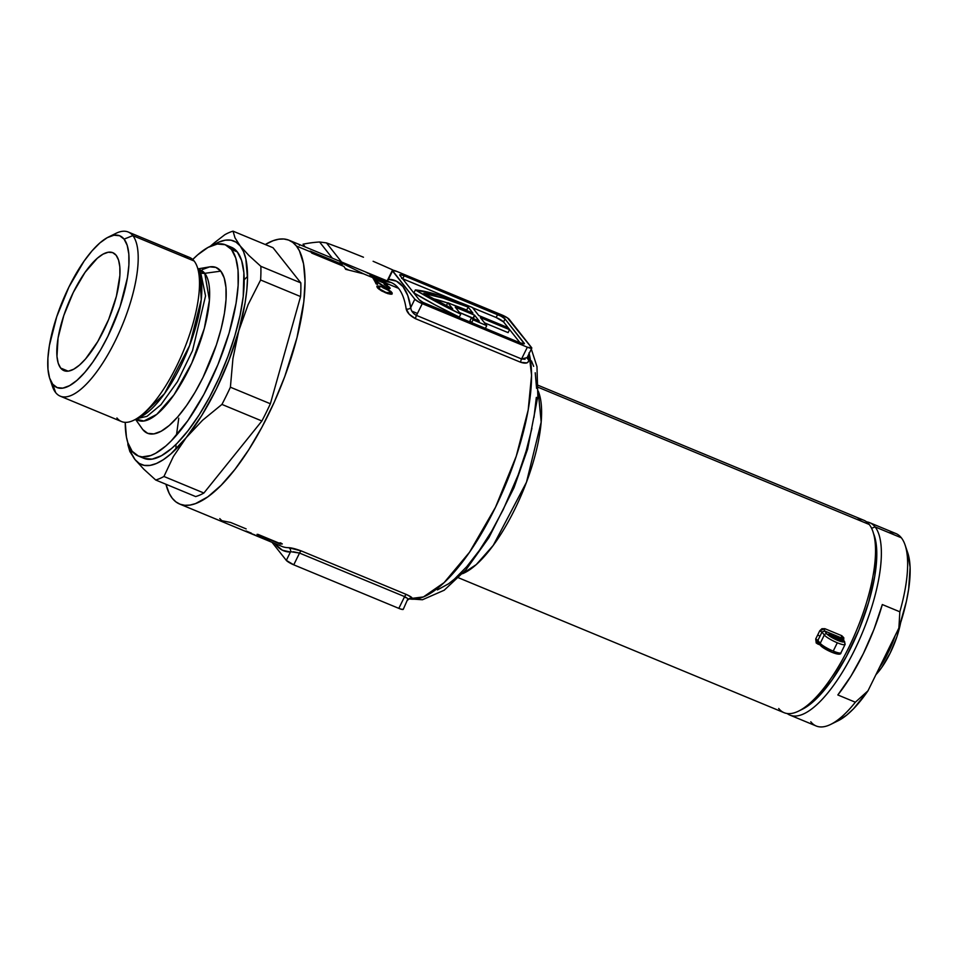 <?xml version="1.0" encoding="UTF-8"?>
<svg xmlns="http://www.w3.org/2000/svg" width="958" height="958" viewBox="0 0 958 958"><rect width="100%" height="100%" fill="white"/><g stroke="black" fill="none" stroke-linecap="round" stroke-linejoin="round"><path stroke-width="1.44" d="M829.221 634.974A6.718 1.174 -153.8 0 1 833.52 636.04L833.652 635.25A7.389 1.293 26.2 0 0 828.981 634.807A7.389 1.293 26.2 0 0 837.16 639.681L841.723 640.914L839.771 638.447L832.43 634.771L828.802 634.16L831.041 636.483L837.16 639.681A7.389 1.293 26.2 0 0 841.831 640.124A7.389 1.293 26.2 0 0 833.652 635.25L833.52 636.04A6.718 1.174 -153.8 0 1 841.148 640.794M840.801 652.937A11.759 2.06 -153.8 0 1 833.232 651.093A11.759 2.06 -153.8 0 1 820.228 643.321L815.701 638.962A104.147 35.41 -67.5 0 0 817.725 634.915L819.964 636.244A106.17 36.093 112.5 0 1 817.893 640.375L815.701 638.962L817.425 643.836A2.012 0.683 112.5 0 1 818.36 642.734A2.012 0.683 -67.5 0 0 817.425 643.836L820.12 644.95L816.228 643.022L815.701 638.962A104.147 35.41 -67.5 0 0 817.725 634.915A104.147 35.41 -67.5 0 0 819.713 630.807L821.976 632.064A106.17 36.093 112.5 0 1 819.964 636.244L817.725 634.915A104.147 35.41 -67.5 0 0 819.713 630.807L821.928 628.711L824.874 628.688L841.807 635.705L843.794 637.765L843.651 640.722L841.807 635.705A2.012 0.683 -67.5 0 0 841.471 637.944L844.118 641.824L840.777 641.513L832.622 637.956L826.946 633.957L824.551 630.927L841.471 637.944L843.878 640.974A9.748 1.712 -153.8 0 1 837.723 640.387A9.748 1.712 -153.8 0 1 826.946 633.957A2.012 1.868 141.7 0 0 824.311 635.01L820.228 643.321A11.759 2.06 26.2 0 0 833.232 651.093L837.316 642.782A11.759 2.06 -153.8 0 1 824.311 635.01L821.976 632.064A106.17 36.093 112.5 0 1 819.964 636.244A106.17 36.093 112.5 0 1 817.893 640.375L820.228 643.321L824.311 635.01A11.759 2.06 26.2 0 0 837.316 642.782L833.232 651.093A11.759 2.06 26.2 0 0 840.992 652.745L845.088 644.435A11.759 2.06 -153.8 0 1 837.316 642.782A11.759 2.06 26.2 0 0 844.896 644.626M829.161 635.01A6.718 1.174 -153.8 0 1 833.52 636.04L832.789 637.537L833.52 636.04A6.718 1.174 -153.8 0 1 841.16 640.854M528.984 352.891L531.558 375.32L528.181 410.036L516.254 456.224L495.502 507.249L469.528 552.227L444.081 582.644L423.424 596.93L408.838 598.762A142.79 48.535 -67.5 0 0 494.939 508.411A142.79 48.535 -67.5 0 0 529.139 353.502M392.888 269.988L382.949 265.558L392.888 269.988M373.117 261.283L382.949 265.558L373.117 261.283M458.595 577.818L784.099 712.692A104.147 35.41 -67.5 0 0 852.8 638.986A104.147 35.41 -67.5 0 0 869.241 524.481A104.147 35.41 112.5 0 1 872.966 531.666A104.147 35.41 112.5 0 1 856.68 630.029A104.147 35.41 112.5 0 1 798.625 711.087A104.147 35.41 112.5 0 1 778.698 708.477M798.625 711.087L802.361 709.243A100.794 34.26 -67.5 0 0 858.548 630.807A100.794 34.26 -67.5 0 0 874.307 535.606A100.794 34.26 -67.5 0 0 873.6 533.726A100.794 34.26 112.5 0 1 858.548 630.807A100.794 34.26 112.5 0 1 800.529 710.082M538.18 391.044A104.147 35.41 112.5 0 1 522.757 491.658A104.147 35.41 112.5 0 1 462.498 573.698L476.282 564.573L493.262 545.365L526.493 482.185L541.186 422.035L538.18 391.044M857.039 519.416A104.147 35.41 112.5 0 1 869.241 524.481L538.312 387.343L869.241 524.481A104.147 35.41 -67.5 0 0 863.841 520.266L538.336 385.379M407.186 600.415C408.815 599.588 407.952 598.331 404.611 596.618L299.531 553.077A3.365 1.138 112.5 0 1 301.363 550.958C295.591 548.838 291.352 547.748 288.633 547.689A142.79 48.535 -67.5 0 1 281.844 546.395A142.79 48.535 -67.5 0 0 288.633 547.689A3.365 3.125 -90 0 1 290.43 552.036A146.143 49.684 112.5 0 1 275.892 544.791A3.365 3.102 141.7 0 0 276.155 544.036A3.365 3.102 -38.3 0 1 275.892 544.791L274.97 543.545A146.143 49.684 112.5 0 0 275.892 544.791L282.394 550.215L290.43 552.036L286.322 560.394L290.43 552.036A3.365 3.125 90 0 0 288.633 547.689L301.363 550.958L406.443 594.499L411.461 597.277L412.036 598.175L411.233 598.499A142.79 48.535 112.5 0 1 409.473 598.415A142.79 48.535 112.5 0 0 411.233 598.499A3.365 3.125 90 0 0 410.06 598.271A3.365 3.125 -90 0 1 411.233 598.499C413.149 598.211 411.545 596.882 406.443 594.499A3.365 1.138 -67.5 0 0 404.611 596.618L299.531 553.077L293.747 564.825L398.827 608.366L404.611 596.618L398.827 608.366L400.947 609.144L403.246 609.36L407.186 600.415A3.365 3.125 -90 0 1 407.94 599.205A3.365 3.125 90 0 0 407.186 600.415L403.27 609.324A6.718 1.174 26.2 0 1 398.827 608.366L293.747 564.825L299.531 553.077L293.387 551.772M392.325 270.443L387.679 279.88L392.517 270.982A6.718 1.174 -153.8 0 1 392.325 270.443A6.718 1.174 -153.8 0 1 396.768 271.389L501.848 314.931A6.718 1.174 -153.8 0 1 509.273 319.373L531.582 347.598A6.718 1.174 -153.8 0 1 531.774 348.149A6.718 1.174 -153.8 0 1 527.343 347.203L418.754 301.974L414.826 299.219L392.517 270.982L388.409 279.341L396.444 281.161L402.947 286.586L407.749 295.471L410.719 307.578L414.826 299.219L392.349 270.396L396.768 271.389L507.405 317.84L531.786 347.946L527.343 347.203L521.559 358.951L527.343 347.203L422.262 303.662L416.479 315.41L521.559 358.951A3.365 1.138 -67.5 0 0 520.697 362.292C526.134 363.992 528.816 363.118 528.756 359.645A142.79 48.535 112.5 0 0 528.062 355.705A142.79 48.535 112.5 0 1 528.756 359.645A3.365 2.754 -8.5 0 1 527.08 357.729A3.365 2.754 171.5 0 0 528.756 359.645L528.409 361.669L526.78 362.926L520.697 362.292L415.616 318.751L409.198 314.212L406.156 308.847A142.79 48.535 -67.5 0 0 398.564 288.346L377.727 279.712L387.415 284.203A142.79 48.535 112.5 0 1 387.762 284.682L373.165 278.634A142.79 48.535 -67.5 0 0 373.093 278.515L375.823 278.922L363.549 273.832L345.694 269.33A142.79 48.535 -67.5 0 0 343.886 266.408L311.781 253.104A142.79 48.535 -67.5 0 0 311.003 252.062L296.405 246.014A142.79 48.535 112.5 0 1 273.868 402.995A142.79 48.535 112.5 0 1 179.685 504.064A142.79 48.535 112.5 0 1 172.272 498.28A142.79 48.535 112.5 0 1 165.95 484.257L169.255 493.466L172.272 498.28L175.901 501.872L180.08 504.219L184.774 505.285L189.959 505.082L195.564 503.585L207.85 496.831L221.142 485.287L234.95 469.396L248.733 449.769L261.965 427.16L274.132 402.432L284.766 376.542L296.98 337.707L303.806 301.83L305.039 281.113L303.566 263.881L299.423 250.816L296.405 246.014L311.003 252.062A142.79 48.535 -67.5 0 0 310.188 251.092L342.293 264.396A142.79 48.535 -67.5 0 0 340.114 262.264L363.549 273.832L375.823 278.922L381.859 280.095L370.387 275.341A142.79 48.535 -67.5 0 0 369.992 274.97L384.589 281.017A142.79 48.535 112.5 0 1 384.673 281.089L377.727 279.712L398.564 288.346A142.79 48.535 -67.5 0 0 391.163 282.562L289.005 240.23A142.79 48.535 112.5 0 1 296.405 246.014L292.789 242.422L288.609 240.075L283.903 239.009L278.73 239.213L273.114 240.709L265.294 244.518A142.79 48.535 112.5 0 1 289.005 240.23M413.892 292.909L415.353 289.939A100.794 17.675 -153.8 0 1 470.725 306.788A100.794 17.675 -153.8 0 1 472.402 307.482L478.772 315.541L507.956 327.636L509.548 329.66L508.099 332.63L509.548 329.66L480.365 317.565L486.736 325.624A100.794 17.675 -153.8 0 1 473.096 319.792L471.635 322.762L470.031 320.726L471.635 322.762L473.096 319.792L471.492 317.757L470.031 320.726L471.492 317.757L473.096 319.792A100.794 17.675 -153.8 0 0 486.736 325.624L485.359 328.438L486.736 325.624L480.365 317.565L509.548 329.66L507.956 327.636L478.772 315.541L472.402 307.482A100.794 17.675 -153.8 0 0 470.725 306.788L438.668 295.088L415.353 289.939L413.892 292.909L435.782 305.267L459.313 317.098L460.762 314.128A100.794 17.675 -153.8 0 1 415.353 289.939L437.243 302.297L460.762 314.128L459.313 317.098A100.794 17.675 26.2 0 1 413.892 292.909M256.972 534.384A142.79 48.535 -67.5 0 0 257.918 534.348L278.874 543.03A142.79 48.535 -67.5 0 0 280.55 542.851L282.299 543.928A142.79 48.535 112.5 0 1 280.323 544.06L256.972 534.384L280.323 544.06L280.826 543.03L280.323 544.06A142.79 48.535 -67.5 0 0 282.299 543.928L280.55 542.851A142.79 48.535 112.5 0 1 278.874 543.03L257.918 534.348A142.79 48.535 112.5 0 1 256.972 534.384M388.96 288.837L384.314 286.993L376.051 281.448A142.79 48.535 112.5 0 1 377.56 284.478L376.063 283.855A142.79 48.535 -67.5 0 0 373.788 279.556L385.583 287.208L388.577 287.448L384.35 284.49A142.79 48.535 -67.5 0 0 384.026 283.963L389.247 287.029L390.157 288.31L389.511 288.861M386.098 293.004L379.081 289.28L376.973 286.011L382.362 286.993L390.648 291.244L392.181 292.98L391.966 294.154L386.098 293.004M251.319 533.63L255.331 535.175L251.499 533.738M319.577 241.991A117.595 108.649 141.7 0 0 303.039 244.206L305.207 246.948L303.039 244.206A117.595 108.649 -38.3 0 1 319.577 241.991L326.474 242.901L341.587 262.025L326.474 242.901L344.641 249.679L326.474 242.901L319.577 241.991L332.39 258.217L319.577 241.991M363.465 257.223L344.641 249.679L363.465 257.223M246.146 528.888L230.662 522.469L221.981 520.733A142.79 48.535 112.5 0 1 219.789 518.601M366.854 272.647L366.591 272.503A142.79 48.535 -67.5 0 0 364.974 271.713L379.56 277.76A142.79 48.535 112.5 0 1 380.625 278.251L376.722 277.341L366.878 272.659M401.63 278.359L459.133 302.165L402.731 278.79L404.192 275.82L497.597 314.535L496.136 317.505L503.573 321.936L520.086 342.844L503.573 321.936L505.034 318.966L503.573 321.936A6.718 1.174 26.2 0 0 496.136 317.505L497.597 314.535A6.718 1.174 -153.8 0 1 505.034 318.966L524.158 343.168A6.718 1.174 -153.8 0 1 524.349 343.718A6.718 1.174 -153.8 0 1 519.907 342.76L426.502 304.057A6.718 1.174 -153.8 0 1 419.077 299.626L399.953 275.425A6.718 1.174 -153.8 0 1 399.761 274.874A6.718 1.174 -153.8 0 1 404.192 275.82L400.54 274.707L399.953 275.425L419.077 299.626L422.993 302.381L519.907 342.76L524.325 343.754L505.034 318.966L501.118 316.212L404.192 275.82L402.731 278.79A6.718 1.174 26.2 0 0 402.552 278.718M524.158 343.168L523.798 343.898L524.158 343.168M496.136 317.505L472.605 307.746L496.136 317.505M459.457 312.476L473.491 318.643L474.521 315.146L455.266 307.159L460.762 314.128L455.266 307.159L474.521 315.146L479.287 321.158A94.076 16.502 -153.8 0 1 471.492 317.757A94.076 16.502 26.2 0 0 479.287 321.158L474.521 315.146L473.06 318.104L459.457 312.476M484.568 322.87L508.099 332.63L484.568 322.87M447.829 302.728L472.929 313.122L468.175 307.111L443.123 298.106L423.819 293.459L452.727 308.919L447.829 302.728L452.727 308.919A94.076 16.502 -153.8 0 1 423.819 293.459A94.076 16.502 -153.8 0 1 468.175 307.111L466.714 310.069L467.276 310.775L466.714 310.069A94.076 16.502 26.2 0 0 452.823 304.788L466.714 310.069L468.175 307.111L472.929 313.122L447.829 302.728L446.368 305.686L447.829 302.728M447.685 303.015A94.076 16.502 26.2 0 0 432.956 298.609L447.685 303.015M388.409 279.341A3.365 3.125 -90 0 1 387.212 280.933A3.365 3.125 90 0 0 388.409 279.341A146.143 49.684 112.5 0 1 410.719 307.578C410.994 310.799 412.91 313.41 416.479 315.41L422.262 303.662A6.718 1.174 -153.8 0 1 414.826 299.219L410.719 307.578L411.102 309.53M413.724 313.565L415.592 314.978M416.479 315.41A3.365 1.138 -67.5 0 0 415.616 318.751A3.365 1.138 112.5 0 1 416.479 315.41L521.559 358.951L525.044 359.274M272.048 542.336L286.322 560.394L293.747 564.825A6.718 1.174 26.2 0 1 286.322 560.394L272.048 542.336M291.555 551.82L299.531 553.077A3.365 1.138 -67.5 0 1 301.363 550.958L406.443 594.499A3.365 1.138 112.5 0 0 404.611 596.618M531.774 348.149L527.139 357.597L521.559 358.951A3.365 1.138 112.5 0 0 520.697 362.292L415.616 318.751C410.18 315.936 407.03 312.643 406.156 308.847A3.365 2.754 171.5 0 0 410.719 307.578A3.365 2.754 -8.5 0 1 406.156 308.847A142.79 48.535 -67.5 0 0 398.564 288.346A142.79 48.535 -67.5 0 0 391.211 282.586A142.79 48.535 -67.5 0 0 385.068 281.281M376.159 277.113L380.625 278.251A142.79 48.535 -67.5 0 0 379.56 277.76L364.974 271.713A142.79 48.535 112.5 0 1 366.591 272.503L367.896 273.222M370.087 274.359L373.141 275.796M379.919 278.263L367.537 272.826A142.79 48.535 -67.5 0 0 366.938 272.539L378.542 277.353A142.79 48.535 112.5 0 1 378.913 277.521L379.512 278.179M380.039 278.191L378.913 277.521A142.79 48.535 -67.5 0 0 378.542 277.353L366.938 272.539A142.79 48.535 112.5 0 1 367.537 272.826L378.913 278M381.859 280.095L373.093 278.515A142.79 48.535 112.5 0 1 373.165 278.634L387.762 284.682A142.79 48.535 -67.5 0 0 387.415 284.203L375.799 279.724L384.673 281.089A142.79 48.535 -67.5 0 0 384.589 281.017L369.992 274.97A142.79 48.535 112.5 0 1 370.387 275.341L381.859 280.095M380.997 284.789L373.788 279.556A142.79 48.535 112.5 0 1 376.063 283.855L377.56 284.478A142.79 48.535 -67.5 0 0 376.051 281.448L375.476 282.598L376.051 281.448L387.283 288.418L389.595 288.861L390.026 287.963L389.595 288.861L389.247 287.029L384.026 283.963A142.79 48.535 112.5 0 1 384.35 284.49L384.421 284.526M384.35 284.49L387.008 285.903M388.445 287.196L387.379 287.879L384.924 286.861M392.253 293.16L391.714 294.262L392.253 293.16L391.068 291.603L386.206 288.633L379.907 286.131L376.925 286.071L378.075 288.406L381.559 290.897L388.002 293.699L391.966 294.154M376.925 286.071L376.913 286.801M377.32 287.556L378.075 288.406M383.871 288.142L388.505 290.394L390.768 292.561L390.445 293.28L384.972 292.537L385.236 291.998L381.212 290.705L378.41 287.436L377.991 288.31L378.721 286.741L380.182 286.825M390.768 292.561L387.966 290.07L382.781 287.699M378.41 287.436L378.721 286.741L379.835 289.088L385.236 291.998M380.087 286.801L378.721 286.741M386.23 292.406L390.768 293.004L390.157 294.262M254.828 534.935L254.181 534.648M252.756 534.277L255.355 535.271M251.906 533.917L252.661 534.241M254.074 534.612L251.463 533.654M251.439 533.211L246.05 530.971M269.461 540.48L255.271 535.378M311.781 253.104A142.79 48.535 -67.5 0 0 311.003 252.062A142.79 48.535 -67.5 0 0 310.188 251.092L342.293 264.396A142.79 48.535 -67.5 0 0 340.114 262.264L363.549 273.832L345.694 269.33A142.79 48.535 -67.5 0 0 343.886 266.408L311.781 253.104M341.743 265.522L342.293 264.396L341.743 265.522M348.52 269.976L345.12 268.324M874.295 535.582L875.756 541.27L876.798 553.425L874.774 576.117L868.619 602.39L858.883 629.993L846.381 656.517L832.215 679.713L817.569 697.556L808.193 705.699L802.313 709.267L808.193 705.699L817.569 697.556L832.215 679.713L846.381 656.517L858.883 629.993L868.619 602.39L874.774 576.117L876.798 553.425L875.756 541.27L872.966 531.666M299.399 245.308L300.369 244.949M437.411 589.912L448.524 583.805L454.463 579.087L466.797 566.609L479.359 550.443L491.646 531.211L503.201 509.668L518.206 474.833L526.086 451.218L531.906 428.37M533.977 417.496L536.324 397.414M536.576 388.373L535.235 372.77M533.654 366.351L531.486 360.938M838.034 652.841L838.274 653.703L837.184 653.883L831.879 652.266L821.102 645.836A2.012 1.868 -38.3 0 1 820.228 643.321A2.012 1.868 141.7 0 0 820.383 645.285C822.886 648.937 841.124 657.535 840.992 652.745M844.752 643.477A11.759 2.06 -153.8 0 1 845.088 644.435L844.573 641.501A2.012 1.868 141.7 0 0 843.878 640.974A2.012 1.868 -38.3 0 1 844.573 641.501L841.471 637.944L824.551 630.927A2.012 0.683 112.5 0 1 824.874 628.688L841.807 635.705A2.012 0.683 112.5 0 0 841.471 637.944L842.262 638.579M821.976 632.064L824.311 635.01A2.012 1.868 -38.3 0 1 826.946 633.957L824.551 630.927L821.976 632.064L819.713 630.807L824.874 628.688A2.012 0.683 -67.5 0 0 824.551 630.927L821.976 632.064M817.749 641.788L818.707 642.794L817.893 640.375L817.749 641.788M818.599 642.722L820.395 645.297M841.148 641.034L829.089 635.094M895.251 635.405A48.714 16.561 112.5 0 1 879.145 668.145A48.714 16.561 -67.5 0 0 895.251 635.405M875.911 674.695A45.361 15.424 -67.5 0 0 900.616 622.784L896.916 636.699L890.186 653.069L881.827 667.367L875.911 674.695M875.085 526.9L871.6 528.289L875.085 526.9A104.147 35.41 112.5 0 1 858.643 641.405A104.147 35.41 112.5 0 1 789.943 715.111A104.147 35.41 112.5 0 1 787.177 713.518A104.147 35.41 -67.5 0 0 856.703 645.596A104.147 35.41 -67.5 0 0 875.085 526.9L901.346 537.785L875.085 526.9A104.147 35.41 -67.5 0 0 866.607 521.859A104.147 35.41 112.5 0 1 869.684 522.685A104.147 35.41 112.5 0 1 875.085 526.9M789.943 715.111L816.204 725.996A104.147 35.41 -67.5 0 0 855.35 702.214L837.831 694.957A104.147 35.41 -67.5 0 0 882.318 604.546L899.837 611.803A104.147 35.41 -67.5 0 0 901.346 537.785A104.147 35.41 -67.5 0 0 895.946 533.57L869.684 522.685M830.73 724.392L838.202 720.715A97.429 33.123 -67.5 0 0 867.972 690.838L855.35 702.214A104.147 35.41 112.5 0 1 830.73 724.392A104.147 35.41 112.5 0 1 810.803 721.781M907.729 552.778L910.1 567.352L908.675 589.026L906.388 601.432L898.891 628.017L867.972 690.838L853.59 708.716L846.597 715.171L838.106 720.763M889.156 532.732A104.147 35.41 112.5 0 1 901.346 537.785A104.147 35.41 112.5 0 1 905.082 544.97A104.147 35.41 112.5 0 1 899.837 611.803L898.891 628.017A97.429 33.123 -67.5 0 0 907.753 552.862L905.082 544.97M855.35 702.214L837.831 694.957L850.955 676.132L863.266 653.787L873.959 629.394L882.318 604.546L899.837 611.803L898.891 628.017L867.972 690.838L855.35 702.214M140.778 416.802L164.537 393.594L189.54 345.706L201.252 299.662L199.779 274.395A82.663 28.105 -67.5 0 1 186.858 352.472A82.663 28.105 -67.5 0 1 140.778 416.802L133.904 420.179A88.831 30.201 112.5 0 1 116.924 417.963M198.857 271.677A8.059 7.448 141.7 0 0 200.749 272.826L205.551 295.926L192.534 350.58L177.493 381.619L160.956 404.707L146.993 416.347L137.233 418.538L146.993 416.347L160.956 404.707L177.493 381.619L192.534 350.58L205.551 295.926L200.749 272.826A8.059 7.448 -38.3 0 1 198.857 271.677M198.51 270.659L200.749 272.826L198.51 270.659M60.222 396.157L121.522 421.556A88.831 30.201 -67.5 0 0 180.116 358.687A88.831 30.201 -67.5 0 0 194.139 261.019L132.839 235.62L124.085 239.129A82.113 27.914 112.5 0 1 107.871 336.318A82.113 27.914 112.5 0 1 52.702 384.206L55.624 392.552A88.831 30.201 -67.5 0 0 115.295 340.749A88.831 30.201 -67.5 0 0 132.839 235.62A88.831 30.201 112.5 0 1 118.828 333.288A88.831 30.201 112.5 0 1 60.222 396.157A88.831 30.201 112.5 0 1 55.624 392.552A88.831 30.201 112.5 0 1 51.289 382.05M183.732 256.708A88.831 30.201 112.5 0 1 194.139 261.019A88.831 30.201 112.5 0 1 197.324 267.15A88.831 30.201 112.5 0 1 183.433 351.047A88.831 30.201 112.5 0 1 133.904 420.179M198.078 269.378L204.749 273.329A8.059 7.448 -38.3 0 1 200.749 272.826A8.059 7.448 141.7 0 0 204.749 273.329A81.394 27.662 112.5 0 1 190.295 366.267A81.394 27.662 112.5 0 1 135.94 419.077L143.916 421.017L156.777 414.371L174.033 394.78L191.744 363.142L204.365 328.283L209.431 300.165L204.749 273.329L220.795 271.138L204.749 273.329A81.394 27.662 112.5 0 0 198.078 269.378M142.814 429.615A89.705 30.5 -67.5 0 0 203.072 377.296A89.705 30.5 -67.5 0 0 220.795 271.138L224.196 277.904L225.968 287.472L226.04 299.447L224.412 313.374L221.154 328.738L216.376 344.928L203.072 377.296L195.061 392.241L186.535 405.569L177.829 416.778L169.279 425.448L161.195 431.22L153.915 433.89L147.712 433.351L142.814 429.615L135.569 419.364L142.814 429.615A89.705 30.5 -67.5 0 1 142.311 428.945L135.557 419.376M192.726 259.486A114.23 38.835 112.5 0 1 225.525 244.841A114.23 38.835 112.5 0 1 231.453 249.463A114.23 38.835 112.5 0 1 213.418 375.057A114.23 38.835 112.5 0 1 138.072 455.9A114.23 38.835 112.5 0 1 132.144 451.278A114.23 38.835 112.5 0 1 125.235 422.358L126.42 436.98L127.821 442.656L132.144 451.278L138.383 456.032L142.155 456.882L150.777 455.529L155.567 453.326L165.854 445.973L171.243 440.896L187.828 420.658L203.898 394.385L218.053 364.315L229.094 333.049L236.063 303.267L238.135 285.52L238.039 270.264L235.788 258.097L231.453 249.463L237.297 251.882L231.453 249.463L225.214 244.721L217.31 244.027L208.03 247.427L197.755 254.78L192.354 259.858M138.072 455.9L143.916 458.319A114.23 38.835 -67.5 0 0 219.262 377.476A114.23 38.835 -67.5 0 0 237.297 251.882L241.62 260.516L243.883 272.683L243.212 296.537L240.075 315.278L234.938 335.468L227.98 356.304L219.466 377.021L209.73 396.804L199.156 414.898L188.127 430.597L177.086 443.315L171.686 448.392L161.411 455.745L152.13 459.133L144.227 458.451M247.523 276.455L244.194 279.772M178.763 418.215L176.464 435.255M175.973 444.416L175.985 449.122M60.653 368.052A63.839 21.699 112.5 0 1 70.724 297.878A63.839 21.699 112.5 0 1 112.828 252.696A63.839 21.699 112.5 0 1 116.146 255.283L118.564 260.097L119.822 266.899L119.882 275.425L116.397 296.273L108.661 319.457L97.836 341.455L85.561 358.927L79.478 365.094L73.73 369.201L68.557 371.093L64.138 370.71L60.653 368.052L58.222 363.238L56.965 356.436L58.067 337.994L63.791 315.553L73.251 292.513L85.022 272.395L97.309 258.253L103.057 254.133L108.242 252.241L112.661 252.625L116.146 255.283A63.839 21.699 112.5 0 1 106.063 325.457A63.839 21.699 112.5 0 1 63.958 370.638A63.839 21.699 112.5 0 1 60.653 368.052L68.126 371.153L60.653 368.052M300.572 296.561A134.383 45.685 -67.5 0 0 300.812 282.885L260.851 266.324A134.383 45.685 112.5 0 1 260.612 279.999L300.572 296.561L260.612 279.999L248.146 304.572L238.77 330.809L245.092 302.908L246.805 290.13L247.511 278.419L245.847 258.983L243.512 251.607L240.207 245.955L236.015 242.123L230.998 240.195L225.238 240.195L218.831 242.111L213.215 245.08A120.948 41.122 112.5 0 1 240.207 245.955L249.008 255.57L260.851 266.324L300.812 282.885L273.018 247.727L233.057 231.165L273.018 247.727L300.812 282.885A134.383 45.685 112.5 0 1 300.572 296.561L270.372 403.761L230.399 387.212A134.383 45.685 112.5 0 1 221.933 404.42L261.893 420.981A134.383 45.685 -67.5 0 0 270.372 403.761L300.572 296.561M195.66 496.567A134.383 45.685 -67.5 0 0 203.898 493.023L163.938 476.473A134.383 45.685 112.5 0 1 155.699 480.006L195.66 496.567L155.699 480.006L143.868 469.252L135.066 459.636L139.257 463.456L144.287 465.384L150.047 465.396L156.453 463.468L163.387 459.66L170.752 454.008L186.199 437.65L201.743 415.509L216.328 389.092L228.95 360.208L238.77 330.809L232.938 358.567L230.399 387.212L270.372 403.761A134.383 45.685 112.5 0 1 261.893 420.981L221.933 404.42L202.557 420.263L186.199 437.65L173.362 456.547L163.938 476.473L203.898 493.023L261.893 420.981L203.898 493.023A134.383 45.685 112.5 0 1 195.66 496.567M224.819 234.71A134.383 45.685 112.5 0 1 233.057 231.165L234.997 237.847L240.207 245.955A120.948 41.122 112.5 0 1 238.77 330.809A120.948 41.122 112.5 0 1 186.199 437.65L202.557 420.263L221.933 404.42A134.383 45.685 -67.5 0 0 230.399 387.212L232.938 358.567L238.77 330.809L248.146 304.572L260.612 279.999A134.383 45.685 -67.5 0 0 260.851 266.324L249.008 255.57L240.207 245.955L234.997 237.847L233.057 231.165A134.383 45.685 -67.5 0 0 224.819 234.71L214.832 242.422L224.819 234.71M129.438 446.596L131.773 453.984L135.066 459.636L129.857 451.541L127.917 444.847L129.857 451.541L135.066 459.636L143.868 469.252L155.699 480.006A134.383 45.685 -67.5 0 0 163.938 476.473L173.362 456.547L186.199 437.65A120.948 41.122 112.5 0 1 135.066 459.636A120.948 41.122 112.5 0 1 129.534 447.027M231.058 247.14L237.297 251.882A114.23 38.835 -67.5 0 0 231.369 247.26L225.525 244.841M210.173 246.338L214.832 242.422L210.173 246.338M124.085 239.129L119.606 235.716L113.918 235.225L107.248 237.668L99.86 242.949L92.028 250.876L84.065 261.139L68.916 287.029L56.75 316.655L49.385 345.527L47.9 358.292L47.972 369.249L49.588 378.003L52.702 384.206L57.193 387.619L62.869 388.11L69.539 385.667L76.927 380.386L84.759 372.458L92.722 362.196L100.53 349.993L107.871 336.318L120.049 306.68L127.402 277.808L128.887 265.055L128.827 254.086L127.198 245.332L124.085 239.129L132.839 235.62L194.139 261.019A88.831 30.201 -67.5 0 0 189.54 257.427L128.24 232.028A88.831 30.201 112.5 0 1 132.839 235.62A88.831 30.201 -67.5 0 0 115.858 233.393L108.386 237.081A82.113 27.914 112.5 0 1 124.085 239.129M202.401 269.533L209.682 266.863L215.897 267.402L220.795 271.138A89.705 30.5 -67.5 0 0 209.455 266.899L197.911 268.887M111.942 235.668A88.831 30.201 112.5 0 1 128.24 232.028M127.857 442.776A134.383 45.685 -67.5 0 0 127.917 444.847M49.768 378.53L52.439 386.421A88.831 30.201 -67.5 0 0 55.624 392.552L52.702 384.206A82.113 27.914 112.5 0 1 49.768 378.53A82.113 27.914 112.5 0 1 62.605 300.98A82.113 27.914 112.5 0 1 108.386 237.081M531.319 349.095L536.971 366.579L537.845 396.42L527.619 449.086L513.991 487.73L488.999 537.486L465.959 569.782L444.201 590.224L422.466 599.744L408.743 598.834M281.844 546.395L255.714 535.57M179.685 504.064L255.127 535.318M411.844 311.134L417.437 313.458M387.679 279.88L386.96 280.826M391.163 282.562L385.487 281.496M406.958 597.96L404.432 597.193M410.108 598.271L407.916 599.876M388.122 288.681L388.589 287.747M377.835 288.166L378.41 286.993M197.324 267.15L199.779 274.395"/></g></svg>
